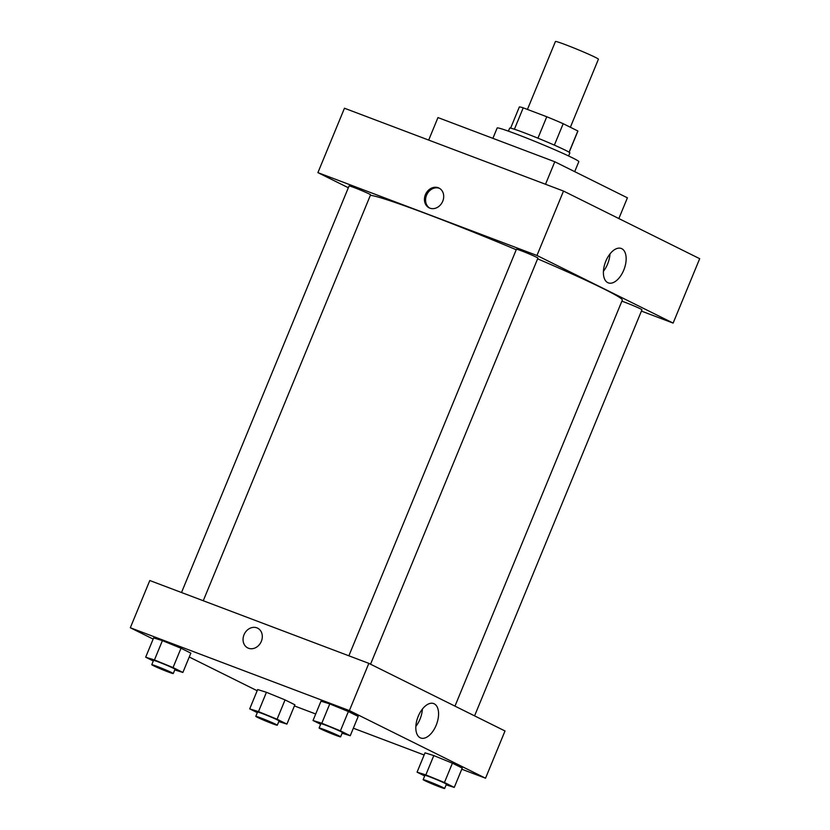 <?xml version="1.0" encoding="UTF-8"?>
<svg xmlns="http://www.w3.org/2000/svg" width="830" height="830" viewBox="0 0 830 830"><rect width="100%" height="100%" fill="white"/><g stroke="black" fill="none" stroke-linecap="round" stroke-linejoin="round"><path stroke-width="1.25" d="M570.366 127.27L598.42 59.21A23.24 1.058 -157.6 0 0 587.547 53.732A23.24 1.058 -157.6 0 0 565.583 44.727A23.24 1.058 -157.6 0 0 555.436 41.5L527.434 109.436M554.367 145.126L563.197 123.701L577.836 130.974A31.665 1.442 -157.6 0 1 577.888 131.119L569.173 152.274M514.403 129.231L523.222 107.838A31.665 1.442 -157.6 0 0 519.331 106.987L510.616 128.142M523.222 107.838L546.773 116.75A31.665 1.442 -157.6 0 1 563.197 123.701M537.933 138.174L546.773 116.75M508.427 131.161L509.672 128.121A32.546 1.473 22.4 0 1 540.33 139.16A32.546 1.473 22.4 0 1 569.847 152.928L568.591 155.967M569.079 152.222L577.836 130.974M574.702 171.644L578.821 161.643A44.166 2.002 -157.6 0 0 558.165 151.226A44.166 2.002 -157.6 0 0 516.436 134.107A44.166 2.002 -157.6 0 0 497.16 127.986L492.896 138.351M618.858 218.56L627.407 197.82L554.782 161.757L437.96 117.57L428.685 140.083M545.507 184.26L554.782 161.757M563.508 191.066L344.46 108.232L563.508 191.066L699.68 258.69L563.508 191.066L536.958 255.474L673.13 323.088L641.414 311.094M370.543 664.208L537.923 258.099A11.62 0.529 -157.6 0 0 527.382 253.192A11.62 0.529 -157.6 0 0 516.436 249.249L348.87 655.804M203.257 600.744L370.574 194.811A11.62 0.529 -157.6 0 0 360.023 189.894A11.62 0.529 -157.6 0 0 349.077 185.962L181.511 592.516M348.341 187.746L317.911 172.63L536.958 255.474M474.573 715.865L641.964 309.766A11.62 0.529 -157.6 0 0 634.047 305.948A11.62 0.529 -157.6 0 0 621.867 301.207M516.239 249.737A137.137 6.225 -157.6 0 0 428.571 214.617A137.137 6.225 -157.6 0 0 370.367 195.32M454.965 706.133L622.313 300.118A137.137 6.225 -157.6 0 0 537.633 258.825M317.911 172.63L344.46 108.232M623.755 270.124A18.384 9.991 -69.3 0 1 608.276 282.864A18.384 9.991 -69.3 0 1 605.433 262.135A18.384 9.991 -69.3 0 1 621.286 248.471A18.384 9.991 -69.3 0 1 623.755 270.124M673.13 323.088L699.68 258.69M425.406 194.677A11.039 9.255 116.4 0 1 438.987 188.068A11.039 9.255 116.4 0 1 442.359 202.074A11.039 9.255 116.4 0 1 429.162 207.842A11.039 9.255 116.4 0 1 425.406 194.677M603.431 271.265A18.384 9.991 110.7 0 0 607.601 264.013A18.384 9.991 110.7 0 0 609.977 253.97M439.547 188.369A11.039 9.255 -63.6 0 0 426.547 195.237A11.039 9.255 -63.6 0 0 429.743 208.102M153.145 639.079L130.32 627.75L149.794 580.523L368.842 663.357L505.014 730.981L485.54 778.208L461.76 769.213M189.24 657.007L257.175 690.747M329.769 703.913L320.992 701.174L329.769 703.913L348.372 711.528L329.769 703.913L321.801 723.231L340.414 730.857L350.239 735.733L342.105 733.201M358.197 716.415L348.372 711.528L358.197 716.415L350.239 735.733M433.8 755.58L425.022 752.841L433.8 755.58L452.402 763.195L433.8 755.58L425.842 774.898L444.444 782.514L454.269 787.4L446.135 784.858M462.237 768.072L452.402 763.195L462.237 768.072L454.269 787.4M266.44 692.293L257.663 689.554L266.44 692.293L285.053 699.908L266.44 692.293L258.483 711.611L277.085 719.226L286.91 724.102L278.787 721.571M294.878 704.784L285.053 699.908L294.878 704.784L286.91 724.102M130.32 627.75L349.378 710.594L485.54 778.208M424.14 754.989L353.331 728.211M315.711 713.987L294.401 705.925M162.41 640.625L153.633 637.886L162.41 640.625L181.013 648.24L162.41 640.625L154.453 659.943L173.055 667.569L182.88 672.445L174.757 669.914M190.848 653.127L181.013 648.24L190.848 653.127L182.88 672.445M418.216 716.332A18.384 9.991 -69.3 0 1 433.696 703.581A18.384 9.991 -69.3 0 1 436.539 724.32A18.384 9.991 -69.3 0 1 420.686 737.984A18.384 9.991 -69.3 0 1 418.216 716.332M349.378 710.594L368.842 663.357M248.481 648.24A11.039 9.255 116.4 0 1 247.765 647.929A11.039 9.255 116.4 0 1 244.394 633.923A11.039 9.255 116.4 0 1 257.591 628.154A11.039 9.255 116.4 0 1 261.17 641.746A11.039 9.255 116.4 0 1 248.481 648.24M415.851 726.385A18.384 9.991 110.7 0 0 422.387 709.079M257.591 628.154A11.039 9.255 -63.6 0 0 244.394 633.923A11.039 9.255 -63.6 0 0 247.776 647.929M320.639 724.279L313.024 720.502L321.801 723.231M340.611 736.833L342.375 732.548A11.62 0.529 -157.6 0 0 336.939 729.798A11.62 0.529 -157.6 0 0 325.962 725.296A11.62 0.529 -157.6 0 0 320.888 723.687L319.114 727.983A11.62 0.529 -157.6 0 0 329.666 732.9A11.62 0.529 -157.6 0 0 340.611 736.833A11.62 0.529 -157.6 0 0 335.175 734.094A11.62 0.529 -157.6 0 0 324.188 729.591A11.62 0.529 -157.6 0 0 319.114 727.983M313.024 720.502L320.992 701.174M340.414 730.857L348.372 711.528M424.68 775.946L417.065 772.159L425.842 774.898M444.641 788.5L446.405 784.205A11.62 0.529 -157.6 0 0 440.969 781.466A11.62 0.529 -157.6 0 0 429.992 776.963A11.62 0.529 -157.6 0 0 424.919 775.345L423.155 779.64A11.62 0.529 -157.6 0 0 433.696 784.558A11.62 0.529 -157.6 0 0 444.641 788.5A11.62 0.529 -157.6 0 0 439.205 785.761A11.62 0.529 -157.6 0 0 428.218 781.258A11.62 0.529 -157.6 0 0 423.155 779.64M417.065 772.159L425.022 752.841M444.444 782.514L452.402 763.195M153.291 660.991L145.675 657.204L154.453 659.943M173.252 673.545L175.026 669.26A11.62 0.529 -157.6 0 0 169.59 666.511A11.62 0.529 -157.6 0 0 158.603 662.008A11.62 0.529 -157.6 0 0 153.529 660.4L151.766 664.695A11.62 0.529 -157.6 0 0 162.306 669.613A11.62 0.529 -157.6 0 0 173.252 673.545A11.62 0.529 -157.6 0 0 167.816 670.806A11.62 0.529 -157.6 0 0 156.829 666.303A11.62 0.529 -157.6 0 0 151.766 664.695M145.675 657.204L153.633 637.886M173.055 667.569L181.013 648.24M257.321 712.648L249.706 708.872L258.483 711.611M277.282 725.213L279.056 720.917A11.62 0.529 -157.6 0 0 273.62 718.178A11.62 0.529 -157.6 0 0 262.633 713.676A11.62 0.529 -157.6 0 0 257.559 712.057L255.796 716.352A11.62 0.529 -157.6 0 0 266.337 721.27A11.62 0.529 -157.6 0 0 277.282 725.213A11.62 0.529 -157.6 0 0 271.846 722.474A11.62 0.529 -157.6 0 0 260.869 717.96A11.62 0.529 -157.6 0 0 255.796 716.352M249.706 708.872L257.663 689.554M277.085 719.226L285.053 699.908"/></g></svg>
